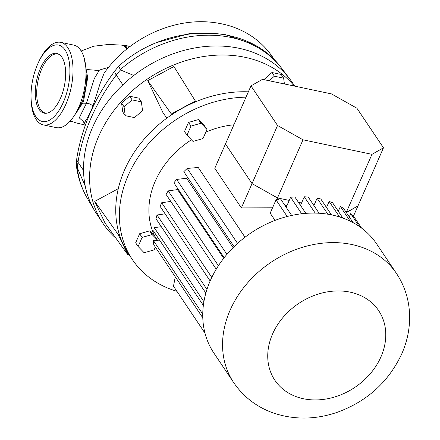 <?xml version="1.0" encoding="UTF-8"?>
<svg xmlns="http://www.w3.org/2000/svg" width="440" height="440" viewBox="0 0 440 440"><rect width="100%" height="100%" fill="white"/><g stroke="black" fill="none" stroke-linecap="round" stroke-linejoin="round"><path stroke-width="0.66" d="M59.202 54.456A30.151 13.959 -78.1 0 0 41.806 68.794A30.151 13.959 -78.1 0 0 46.816 113.19M40.447 68.349A30.53 14.135 101.9 0 1 56.766 53.411A30.53 14.135 101.9 0 1 60.489 98.23A30.53 14.135 101.9 0 1 44.171 113.163A30.53 14.135 101.9 0 1 40.447 68.349M77.292 111.26L82.687 100.788L86.548 83.314L85.772 65.703M43.329 124.889L56.309 127.622A42.18 19.53 -78.1 0 0 73.475 116.842A42.18 19.53 -78.1 0 0 78.854 106.992A42.18 19.53 -78.1 0 0 85.063 61.881A42.18 19.53 -78.1 0 0 73.711 45.084L60.737 42.35A42.18 19.53 101.9 0 1 65.874 104.258A42.18 19.53 101.9 0 1 43.329 124.889A42.18 19.53 101.9 0 1 31.037 97.548L31.026 96.184A39.056 18.084 101.9 0 1 37.653 64.18A39.056 18.084 101.9 0 1 37.89 63.641A39.056 18.084 101.9 0 1 65.192 50.144A39.056 18.084 101.9 0 1 63.283 102.399A39.056 18.084 101.9 0 1 42.554 121.528A39.056 18.084 101.9 0 1 31.026 96.184M83.446 121.627L79.25 117.86L86.46 103.263L94.331 78.535L99.434 70.059L108.477 67.353M83.996 57.459L87.709 77.671L83.677 100.579L82.621 103.175L73.849 116.287M118.833 66.105L118.866 66.072C166.991 22.286 247.577 21.17 281.732 68.415A117.051 94.578 146.1 0 0 120.208 69.669L118.833 66.105L115.049 70.659C94.716 97.823 81.989 126.929 76.857 157.971A21.302 10.038 9 0 0 77.99 162.228A56.804 45.898 146.1 0 0 77.434 168.086L85.222 186.109A117.871 95.238 146.1 0 0 94.54 210.579L87.533 198.666C81.505 188.347 77.759 177.144 76.302 165.055L77.204 167.635A117.051 94.578 146.1 0 0 87.533 198.666M281.732 68.415L290.092 79.415A117.871 95.238 146.1 0 0 133.793 75.471L120.511 69.955A56.804 45.898 146.1 0 0 116.27 75.037A198.814 160.644 146.1 0 0 77.99 162.228L83.529 170.489M37.89 63.641L38.445 62.398A42.18 19.53 101.9 0 1 60.737 42.35M126.704 49.099L124.46 46.392L125.378 46.03M125.433 46.052L124.707 46.013L124.938 45.859L127.045 48.763A0.71 0.567 -27.2 0 1 126.528 48.829M124.46 46.392A0.71 0.578 125.2 0 0 125.065 46.123A0.71 0.572 -33.9 0 1 125.747 45.914L127.545 48.675M124.531 46.442A0.71 0.578 -54.3 0 0 125.125 46.184A0.71 0.572 -33.9 0 1 125.796 45.991M157.674 42.317L190.625 33.308L223.751 34.117L252.527 43.989M274.846 60.445L272.195 56.491C261.855 41.674 247.605 31.438 229.444 25.779C205.447 18.838 180.851 20.757 155.656 31.532C134.497 40.871 117.321 54.742 104.121 73.145L100.139 83.479L92.884 106.194C90.288 112.849 87.83 117.684 85.503 120.703L84.095 123.937C84.722 123.772 82.709 120.28 82.671 120.885L82.671 120.885M76.857 157.971L76.302 165.055M77.434 168.086L77.204 167.635M120.208 69.669L120.511 69.955M115.995 238.31A117.871 95.238 -33.9 0 1 103.026 223.476A117.871 95.238 -33.9 0 1 118.756 104.561A117.871 95.238 -33.9 0 1 245.036 57.305A117.871 95.238 -33.9 0 1 294.25 86.047M103.026 223.476L96.965 214.44A117.871 95.238 -33.9 0 1 112.695 95.53A117.871 95.238 -33.9 0 1 238.975 48.273A117.871 95.238 -33.9 0 1 292.749 83.127L294.778 86.158M284.416 83.974L283.646 78.15L281.177 74.465L271.931 72.517L263.885 79.646M118.272 188.678L94.727 201.382L105.122 223.223L127.886 254.81L128.832 254.298M195.8 101.739L173.91 66.523L147.73 80.647L163.075 112.882L166.864 118.146M121.589 103.12L122.755 111.964L125.224 115.649L134.47 117.596L142.544 110.699L141.378 101.855L138.908 98.17L129.663 96.222L121.589 103.12L124.058 106.799L125.224 115.649M119.257 234.185L118.311 234.696L94.727 201.382M118.311 234.696L127.886 254.81M195.426 100.947L171.309 113.96L147.73 80.647M171.309 113.96L171.688 114.747M283.646 78.15L274.401 76.197L271.931 72.517M274.401 76.197L269.082 80.74M141.378 101.855L132.132 99.902L129.663 96.222M132.132 99.902L124.058 106.799M250.976 85.871L277.541 125.483L303.006 139.799L371.982 154.341L383.466 147.812L356.895 108.207L331.43 93.885L262.46 79.343L250.976 85.871L225.462 144.001L252.027 183.607L277.492 197.929L289.24 200.404L277.492 197.929L276.721 199.683M277.541 125.483L241.357 207.922L272.541 207.779M303.006 139.799L277.492 197.929L252.027 183.607L225.462 144.001L214.786 168.311L241.357 207.922M298.452 202.345L301.554 203L298.452 202.345M337.904 210.661L338.503 210.788L337.904 210.661M371.982 154.341L346.258 212.427L357.945 205.942L353.491 216.095M383.466 147.812L357.945 205.942L346.395 212.625M248.358 91.834A113.608 91.795 146.1 0 0 124.526 170.049A113.608 91.795 146.1 0 0 128.7 254.111L132.336 259.529A113.608 91.795 146.1 0 0 176.907 291.297M246.015 97.174A113.608 91.795 146.1 0 0 128.161 175.472A113.608 91.795 146.1 0 0 132.336 259.529M396.484 273.482L376.679 243.953A97.988 79.172 146.1 0 0 291.17 215.545A97.988 79.172 146.1 0 0 210.315 280.615A97.988 79.172 146.1 0 0 213.917 353.117L233.728 382.652C243.568 396.985 256.806 407.11 273.444 413.028C293.986 419.892 315.034 419.727 336.578 412.539C366.751 401.709 388.498 382.118 401.808 353.76C408.48 338.547 410.867 322.96 408.975 306.999C407.396 294.811 403.233 283.641 396.484 273.482A97.988 79.172 146.1 0 0 310.981 245.075A97.988 79.172 146.1 0 0 230.126 310.151A97.988 79.172 146.1 0 0 233.728 382.652M284.993 205.513A82.368 66.55 -33.9 0 1 287.106 205.266M300.185 204.93A82.368 66.55 -33.9 0 1 300.696 204.963M191.422 139.793A82.368 66.55 146.1 0 0 155.254 181.181A82.368 66.55 146.1 0 0 154.907 236.341L149.639 230.879L139.639 233.734L135.647 242.825L138.121 246.505L144.128 252.742L154.132 249.882L155.347 247.11M223.674 258.335L177.562 189.585L168.212 190.889A95.859 77.451 146.1 0 0 166.067 194.403L216.227 269.192M233.101 247.654L186.549 178.25L176.644 179.432A95.859 77.451 146.1 0 0 173.905 182.826L224.147 257.73M245.003 237.221L198.226 167.481L187.237 168.438A95.859 77.451 146.1 0 0 183.81 171.683L234.102 246.664M287.188 216.497L276.023 199.854L270.177 213.174L275.028 220.402M233.888 124.795A82.368 66.55 146.1 0 0 205.821 132.126M206.987 129.476L203.154 138.21A82.368 66.55 146.1 0 0 201.757 138.919L192.995 141.422L186.984 135.19L184.514 131.505L188.502 122.419L198.501 119.564L204.512 125.796L206.987 129.476L200.976 123.244L190.971 126.104L186.984 135.19M157.514 240.295A82.368 66.55 146.1 0 1 157.377 240.02L154.907 236.341M237.54 243.43L187.237 168.438M226.903 254.364L176.644 179.432M218.405 265.716L168.212 190.889M211.789 277.415L161.706 202.741L170.852 201.399M161.706 202.741A95.859 77.451 146.1 0 0 160.111 206.377L210.149 280.99M206.954 289.421L157.031 214.99L165.11 213.835M157.031 214.99A95.859 77.451 146.1 0 0 155.986 218.74L205.849 293.079M203.907 301.692L154.237 227.629L161.343 226.721M154.237 227.629A95.859 77.451 146.1 0 0 153.786 231.506L203.357 305.409M202.747 314.111L153.511 240.708L159.549 240.091M153.511 240.708A95.859 77.451 146.1 0 0 153.747 244.728L202.785 317.834M204.985 333.157L173.492 286.198L175.269 276.815M361.598 228.113L353.617 216.216A95.859 77.451 -33.9 0 0 350.713 213.631L359.337 226.49M350.713 213.631L349.272 216.915M353.144 222.69L343.58 208.428A95.859 77.451 -33.9 0 0 340.379 206.52L350.207 221.177M340.379 206.52L338.3 211.255M342.87 218.075L332.607 202.769A95.859 77.451 -33.9 0 0 329.153 201.443L339.554 216.953M329.153 201.443L326.497 207.488M331.452 214.869L320.804 198.996A95.859 77.451 -33.9 0 0 317.114 198.22L327.839 214.209M317.114 198.22L313.907 205.519M319.094 213.252L308.215 197.032A95.859 77.451 -33.9 0 0 304.277 196.796L315.211 213.098M304.277 196.796L300.504 205.403M305.844 213.367L294.805 196.911A95.859 77.451 -33.9 0 0 290.62 197.263L301.692 213.769M290.62 197.263L286.204 207.317M291.649 215.441L280.511 198.831A95.859 77.451 -33.9 0 0 276.023 199.854M200.976 123.244L198.501 119.564M190.971 126.104L188.502 122.419M157.377 240.02L152.108 234.559L142.109 237.419L138.121 246.505M152.108 234.559L149.639 230.879M142.109 237.419L139.639 233.734M87.213 69.548L98.863 70.526M82.621 103.175L86.46 103.263A4.263 1.617 -157.1 0 1 92.884 106.194M83.677 100.579A2.838 0.886 20.7 0 0 82.687 100.788M125.807 45.688A0.71 0.33 101.9 0 1 126.011 45.606A0.71 0.33 101.9 0 1 126.132 45.7L125.747 45.914M130.009 46.514L126.132 45.7M115.049 70.659A21.302 4.966 37 0 0 116.27 75.037L122.848 84.843M380.952 356.862A62.486 50.49 146.1 0 0 350.147 292.155A62.486 50.49 146.1 0 0 272.564 334.015A62.486 50.49 146.1 0 0 303.369 398.723A62.486 50.49 146.1 0 0 380.952 356.862M77.33 111.199L73.475 116.842M69.608 121.688L72.149 121.358M71.924 121.38L75.279 122.667L84.04 124.795M130.075 46.464L126.011 45.606L124.938 45.859M84.095 123.937L83.892 129.355M130.356 46.255L121.473 45.122L108.719 44.429L93.599 46.233L81.18 50.98M85.778 65.736L85.063 61.881"/></g></svg>
